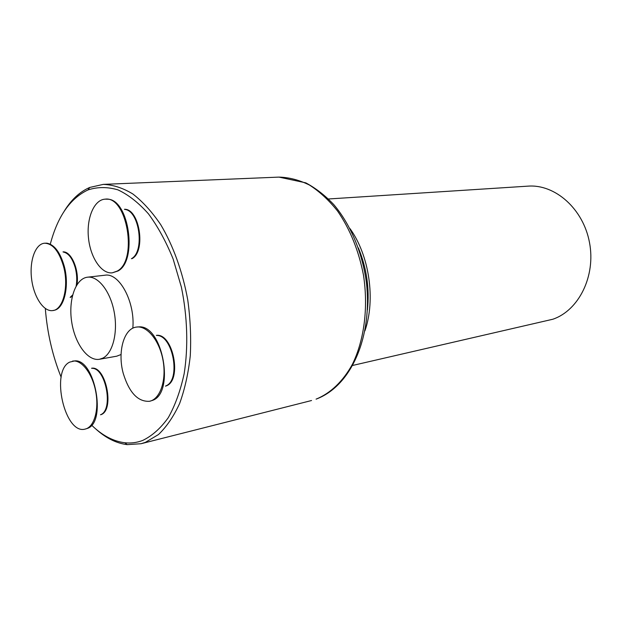 <?xml version="1.0" encoding="UTF-8"?>
<svg xmlns="http://www.w3.org/2000/svg" width="622" height="622" viewBox="0 0 622 622"><rect width="100%" height="100%" fill="white"/><g stroke="black" fill="none" stroke-linecap="round" stroke-linejoin="round"><path stroke-width="0.93" d="M352.76 365.417L552.834 319.242C578.748 310.471 595.962 276.184 589.493 242.51C583.273 208.774 555.057 184.05 528.039 186.141L328.494 198.978M364.935 330.811C375.781 299.579 369.351 255.51 350.038 228.671M367.408 310.005C369.67 288.538 366.646 267.833 358.358 247.898M95.765 428.962C105.833 438.067 116.322 443.292 127.222 444.644L141.108 443.711L145.416 442.351L158.509 434.521C166.634 426.731 173.67 416.398 179.618 403.522C184.765 389.349 188.318 373.464 190.27 355.862C191.211 337.606 190.371 318.977 187.758 299.959C182.611 271.705 173.157 245.542 160.725 224.674C151.993 211.83 142.695 201.598 132.82 193.955C122.845 187.937 113.002 184.75 103.299 184.376L89.724 187.447C79.663 191.856 71.102 199.864 64.058 211.464M132.058 258.651C146.178 251.35 139.546 208.541 124.431 209.287M70.752 297.285L72.385 295.932M76.996 284.619C79.398 269.948 71.235 251.101 63.009 251.887M101.052 414.649C114.961 409.952 105.802 365.386 91.574 368.255M165.53 386.153L166.261 385.865C182.417 380.337 173.079 332.964 156.371 335.351M99.504 359.267L102.902 358.101C112.854 353.14 118.11 332.249 114.129 311.723C110.257 291.158 98.113 275.81 87.539 277.187C75.581 278.477 68.327 299.547 71.616 321.418C74.71 343.321 87.679 361.444 99.504 359.267L116.749 356.181L121.057 354.524M132.82 328.198C135.262 301.989 119.276 272.444 104.939 275.219L87.539 277.187M91.628 425.184C102.187 435.462 113.258 441.317 124.843 442.763C130.915 443.424 136.856 442.662 142.663 440.462C152.102 435.913 160.631 428.317 168.267 417.681C175.163 405.396 180.458 390.733 184.159 373.705C188.38 346.905 187.447 316.567 181.375 287.084L173.157 259.079C166.105 241.678 157.879 226.602 148.456 213.851C138.597 202.756 128.42 194.756 117.908 189.85C107.466 186.802 97.491 186.833 87.982 189.935C70.169 198.371 57.605 216.456 50.289 244.182M45.32 308.496C47.225 332.817 52.497 355.73 61.15 377.251M165.693 385.967C181.305 380.532 173.017 334.776 156.589 335.452M149.552 401.283L152.514 400.389C175.031 392.917 162.832 325.493 139.305 326.853L136.241 327.102C123.708 328.603 117.364 352.301 123.242 373.379C129.182 392.669 137.952 401.975 149.552 401.283C160.204 399.161 166.68 380.182 163.026 360.332C159.512 340.452 146.893 325.197 136.241 327.102M100.484 414.765C113.896 410.178 105.787 367.26 91.761 368.333M85.183 429.079L87.508 428.371C106.797 422.097 94.902 359.003 74.889 360.869L69.742 362.097C50.226 370.86 64.836 435.143 85.183 429.079C94.14 427.213 99.217 409.805 95.734 391.603C92.367 373.371 81.42 359.361 72.486 361.133M70.138 297.37L72.618 295.015M76.172 285.972C77.151 280.164 76.864 274.154 75.309 267.927C72.525 258.355 68.49 253.045 63.187 251.988M52.652 310.588L54.915 310.129C64.517 307.587 69.477 285.342 64.284 266.325C60.233 252.338 54.425 244.617 46.86 243.171L44.543 243.218C35.275 243.925 29.335 260.851 31.582 278.804C33.689 296.78 43.486 311.902 52.652 310.588C63.086 309.927 69.104 286.602 63.553 266.403C59.043 251.171 52.707 243.443 44.543 243.218M131.421 258.713C145.105 251.661 139.406 210.259 124.633 209.412M112.318 272.833L117.962 270.998C137.641 261.092 129.252 200.097 108.065 199.211L105.141 199.157C94.085 199.67 86.419 218.097 88.456 237.752C90.307 257.422 101.394 274.131 112.318 272.833L117.216 271.083C138.03 260.501 127.098 195.689 105.141 199.157M316.077 399.137C330.368 393.368 343.041 381.403 352.495 364.119C364.267 339.954 368.449 307.315 363.458 275.01C358.7 250.542 350.085 229.246 337.614 211.115C328.952 200.237 319.591 191.568 309.546 185.099C299.33 180.022 289.137 177.356 278.967 177.107L305.783 182.845C315.789 188.194 325.127 195.448 333.796 204.615C350.45 224.348 362.346 252.462 366.405 282.512C372.562 335.88 351.935 385.298 316.761 398.896L316.077 399.137M278.967 177.107L103.299 184.376M311.544 400.521L141.108 443.711M124.843 442.763L127.222 444.644M87.982 189.935L89.724 187.447"/></g></svg>
